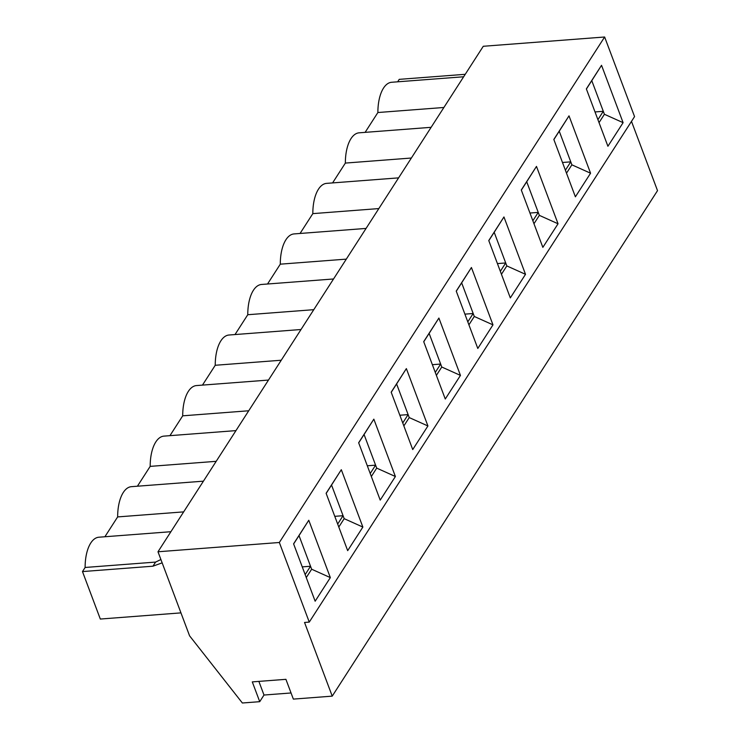 <?xml version="1.0" encoding="UTF-8"?>
<svg xmlns="http://www.w3.org/2000/svg" width="740" height="740" viewBox="0 0 740 740"><rect width="100%" height="100%" fill="white"/><g stroke="black" fill="none" stroke-linecap="round" stroke-linejoin="round"><path stroke-width="1.11" d="M338.8 527.028L344.183 518.666L331.539 485.042L326.164 493.404M337.68 524.059L343.064 515.697L334.776 516.335M330.336 577.607L308.774 520.257L293.595 543.845L315.147 601.204L330.336 577.607L311.651 569.217L310.532 566.248L299.016 535.594L308.774 520.257M180.958 612.877L100.316 619.047L82.482 571.576L152.949 566.192L162.153 562.853M259.731 701.677L242.368 703L189.579 635.827L157.99 551.772L279.341 542.494L309.264 622.1L304.538 622.46L332.232 696.137L293.354 699.106L285.918 679.329L252.294 681.891L259.731 701.677L263.995 695.036L291.051 692.973M258.871 681.392L263.995 695.036M305.157 574.61L310.532 566.248L302.253 566.886M306.268 577.579L311.651 569.217M104.886 536.759L117.651 516.918L183.659 511.877M170.894 531.709L98.901 537.212A34.614 16.252 85.6 0 0 85.118 567.469L82.482 571.576M160.904 559.523L155.594 562.086L85.118 567.469M155.594 562.086L152.949 566.192M117.651 516.918A34.614 16.252 -94.4 0 1 131.424 486.67L203.426 481.166M364.071 434.5L373.839 419.154L358.65 442.751L380.212 500.111L395.391 476.514L376.706 468.115L364.071 434.5L358.687 442.853M331.539 485.042L341.307 469.706L326.118 493.303L347.68 550.653L362.868 527.065L344.183 518.666M299.016 535.594L293.632 543.956M362.868 527.065L341.307 469.706M137.418 486.208L150.183 466.376L216.182 461.325M279.341 542.494L604.635 37L634.559 116.606L309.264 622.1M157.99 551.772L483.276 46.278L604.635 37M150.183 466.376A34.614 16.252 -94.4 0 1 163.956 436.119L235.949 430.615M169.941 435.657L182.706 415.825A34.614 16.252 -94.4 0 1 196.488 385.568L268.481 380.064M202.473 385.105L215.238 365.273A34.614 16.252 -94.4 0 1 229.012 335.017L301.004 329.513M235.006 334.563L247.771 314.722A34.614 16.252 -94.4 0 1 261.544 284.465L333.536 278.971M267.529 284.012L280.293 264.171A34.614 16.252 -94.4 0 1 294.076 233.923L366.069 228.419M300.061 233.461L312.826 213.629A34.614 16.252 -94.4 0 1 326.599 183.372L398.592 177.868M332.593 182.91L345.358 163.078A34.614 16.252 -94.4 0 1 359.131 132.821L431.124 127.317M463.656 76.766L391.664 82.27A34.614 16.252 -94.4 0 0 377.881 112.526L365.116 132.368M397.648 81.816L399.23 79.356L465.238 74.305M332.232 696.137L657.518 190.643L631.488 121.379M371.332 476.477L376.706 468.115M370.213 473.507L375.596 465.155L367.308 465.784M532.856 220.77L538.239 212.408L526.713 181.753L536.482 166.408L521.293 190.004L542.855 247.364L558.043 223.767L536.482 166.408M533.975 223.73L539.358 215.368L538.239 212.408L529.951 213.037M312.826 213.629L378.834 208.578M558.043 223.767L539.358 215.368M377.881 112.526L443.889 107.485M591.778 80.651L601.537 65.314L586.357 88.902L607.91 146.261L623.099 122.664L604.413 114.275L591.778 80.651L586.395 89.013M526.713 181.753L521.339 190.106M345.358 163.078L411.357 158.027M500.332 271.312L505.707 262.959L494.191 232.295L488.807 240.657M497.428 263.588L505.707 262.959L506.826 265.919L501.443 274.281M623.099 122.664L601.537 65.314M565.388 170.219L570.771 161.857L559.246 131.202L569.014 115.856L553.825 139.453L575.387 196.812L590.566 173.215L569.014 115.856M566.507 173.179L571.881 164.826L570.771 161.857L562.483 162.486M590.566 173.215L571.881 164.826M595.015 111.944L603.294 111.305L597.92 119.667M494.191 232.295L503.949 216.959L488.77 240.556L510.323 297.906L525.511 274.318L506.826 265.919M280.293 264.171L346.302 259.13M599.03 122.637L604.413 114.275M525.511 274.318L503.949 216.959M559.246 131.202L553.862 139.564M492.979 324.86L471.426 267.51L456.238 291.107L477.799 348.457L492.979 324.86L474.294 316.47L461.658 282.846L456.275 291.209M460.456 375.411L438.894 318.061L423.706 341.649L445.267 399.008L460.456 375.411L441.771 367.022L429.126 333.398L423.752 341.76M395.391 476.514L373.839 419.154M427.924 425.963L406.362 368.603L391.183 392.2L412.735 449.559L427.924 425.963L409.239 417.573L396.603 383.949L391.22 392.311M403.855 425.925L409.239 417.573M402.745 422.966L408.119 414.604L399.841 415.233M436.387 375.384L441.771 367.022M435.268 372.414L440.651 364.052L432.364 364.69M429.126 333.398L438.894 318.061M215.238 365.273L281.246 360.232M182.706 415.825L248.714 410.774M396.603 383.949L406.362 368.603M247.771 314.722L313.769 309.681M461.658 282.846L471.426 267.51M468.92 324.832L474.294 316.47M467.8 321.863L473.184 313.501L464.896 314.139"/></g></svg>
